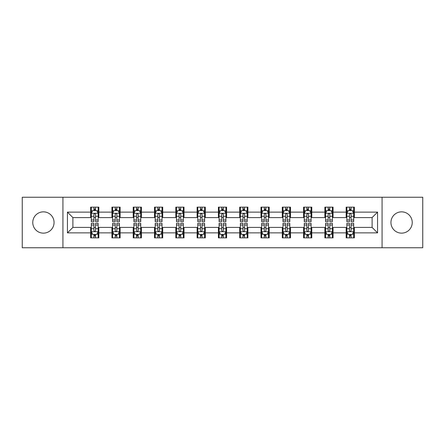<?xml version="1.0" encoding="UTF-8"?>
<svg xmlns="http://www.w3.org/2000/svg" width="445" height="445" viewBox="0 0 445 445"><rect width="100%" height="100%" fill="white"/><g stroke="black" fill="none" stroke-linecap="round" stroke-linejoin="round"><path stroke-width="0.67" d="M401.59 211.853A10.647 10.647 0 0 0 390.944 222.5A10.647 10.647 0 0 0 401.59 233.147A10.647 10.647 0 0 0 412.237 222.5A10.647 10.647 0 0 0 401.59 211.853M43.41 211.853A10.647 10.647 0 0 0 32.763 222.5A10.647 10.647 0 0 0 43.41 233.147A10.647 10.647 0 0 0 54.056 222.5A10.647 10.647 0 0 0 43.41 211.853M382.071 247.754L422.75 247.754L422.75 197.246L382.071 197.246L382.071 247.754L62.929 247.754L62.929 197.246L22.25 197.246L22.25 247.754L62.929 247.754M382.071 197.246L62.929 197.246M354.365 212.126L354.365 207.142L346.171 207.142L346.171 212.126L333.066 212.126L333.066 207.142L324.878 207.142L324.878 212.126L311.773 212.126L311.773 207.142L303.585 207.142L303.585 212.126L290.479 212.126L290.479 207.142L282.286 207.142L282.286 212.126L269.186 212.126L269.186 207.142L260.993 207.142L260.993 212.126L247.887 212.126L247.887 207.142L239.699 207.142L239.699 212.126L226.594 212.126L226.594 207.142L218.406 207.142L218.406 212.126L205.301 212.126L205.301 207.142L197.113 207.142L197.113 212.126L184.008 212.126L184.008 207.142L175.814 207.142L175.814 212.126L162.714 212.126L162.714 207.142L154.521 207.142L154.521 212.126L141.415 212.126L141.415 207.142L133.227 207.142L133.227 212.126L120.122 212.126L120.122 207.142L111.934 207.142L111.934 212.126L98.829 212.126L98.829 207.142L90.635 207.142L90.635 212.126L67.434 212.126L67.434 232.874L72.891 227.412L90.635 227.412L90.635 237.858L98.829 237.858L98.829 227.412L111.934 227.412L111.934 237.858L120.122 237.858L120.122 227.412L133.227 227.412L133.227 237.858L141.415 237.858L141.415 227.412L154.521 227.412L154.521 237.858L162.714 237.858L162.714 227.412L175.814 227.412L175.814 237.858L184.008 237.858L184.008 227.412L197.113 227.412L197.113 237.858L205.301 237.858L205.301 227.412L218.406 227.412L218.406 237.858L226.594 237.858L226.594 227.412L239.699 227.412L239.699 237.858L247.887 237.858L247.887 227.412L260.993 227.412L260.993 237.858L269.186 237.858L269.186 227.412L282.286 227.412L282.286 237.858L290.479 237.858L290.479 227.412L303.585 227.412L303.585 237.858L311.773 237.858L311.773 227.412L324.878 227.412L324.878 237.858L333.066 237.858L333.066 227.412L346.171 227.412L346.171 237.858L354.365 237.858L354.365 227.412L372.109 227.412L372.109 217.588L354.365 217.588L354.365 212.126L377.566 212.126L377.566 232.874L354.365 232.874M346.171 232.874L333.066 232.874M324.878 232.874L311.773 232.874M303.585 232.874L290.479 232.874M282.286 232.874L269.186 232.874M260.993 232.874L247.887 232.874M239.699 232.874L226.594 232.874M218.406 232.874L205.301 232.874M197.113 232.874L184.008 232.874M175.814 232.874L162.714 232.874M154.521 232.874L141.415 232.874M133.227 232.874L120.122 232.874M111.934 232.874L98.829 232.874M90.635 232.874L67.434 232.874M346.171 212.126L346.171 217.588L333.066 217.588L333.066 212.126M324.878 212.126L324.878 217.588L311.773 217.588L311.773 212.126M303.585 212.126L303.585 217.588L290.479 217.588L290.479 212.126M282.286 212.126L282.286 217.588L269.186 217.588L269.186 212.126M260.993 212.126L260.993 217.588L247.887 217.588L247.887 212.126M239.699 212.126L239.699 217.588L226.594 217.588L226.594 212.126M218.406 212.126L218.406 217.588L205.301 217.588L205.301 212.126M197.113 212.126L197.113 217.588L184.008 217.588L184.008 212.126M175.814 212.126L175.814 217.588L162.714 217.588L162.714 212.126M154.521 212.126L154.521 217.588L141.415 217.588L141.415 212.126M133.227 212.126L133.227 217.588L120.122 217.588L120.122 212.126M111.934 212.126L111.934 217.588L98.829 217.588L98.829 212.126M90.635 212.126L90.635 217.588L72.891 217.588L67.434 212.126M72.891 217.588L72.891 227.412M377.566 232.874L372.109 227.412M372.109 217.588L377.566 212.126M90.635 210.557L91.32 210.557M93.912 210.557L95.553 210.557M98.145 210.557L98.829 210.557M90.635 217.449L91.32 217.449M93.912 217.449L95.553 217.449M98.145 217.449L98.829 217.449M90.635 227.551L91.32 227.551M93.912 227.551L95.553 227.551M98.145 227.551L98.829 227.551M90.635 234.443L91.32 234.443M93.912 234.443L95.553 234.443M98.145 234.443L98.829 234.443M111.934 227.551L112.613 227.551M115.211 227.551L116.846 227.551M119.438 227.551L120.122 227.551M111.934 234.443L112.613 234.443M115.211 234.443L116.846 234.443M119.438 234.443L120.122 234.443M111.934 210.557L112.613 210.557M115.211 210.557L116.846 210.557M119.438 210.557L120.122 210.557M111.934 217.449L112.613 217.449M115.211 217.449L116.846 217.449M119.438 217.449L120.122 217.449M133.227 227.551L133.912 227.551M136.504 227.551L138.139 227.551M140.737 227.551L141.415 227.551M133.227 234.443L133.912 234.443M136.504 234.443L138.139 234.443M140.737 234.443L141.415 234.443M133.227 210.557L133.912 210.557M136.504 210.557L138.139 210.557M140.737 210.557L141.415 210.557M133.227 217.449L133.912 217.449M136.504 217.449L138.139 217.449M140.737 217.449L141.415 217.449M154.521 227.551L155.205 227.551M157.797 227.551L159.438 227.551M162.03 227.551L162.714 227.551M154.521 234.443L155.205 234.443M157.797 234.443L159.438 234.443M162.03 234.443L162.714 234.443M154.521 210.557L155.205 210.557M157.797 210.557L159.438 210.557M162.03 210.557L162.714 210.557M154.521 217.449L155.205 217.449M157.797 217.449L159.438 217.449M162.03 217.449L162.714 217.449M175.814 227.551L176.498 227.551M179.09 227.551L180.731 227.551M183.323 227.551L184.008 227.551M175.814 234.443L176.498 234.443M179.09 234.443L180.731 234.443M183.323 234.443L184.008 234.443M175.814 210.557L176.498 210.557M179.09 210.557L180.731 210.557M183.323 210.557L184.008 210.557M175.814 217.449L176.498 217.449M179.09 217.449L180.731 217.449M183.323 217.449L184.008 217.449M197.113 227.551L197.791 227.551M200.389 227.551L202.024 227.551M204.617 227.551L205.301 227.551M197.113 234.443L197.791 234.443M200.389 234.443L202.024 234.443M204.617 234.443L205.301 234.443M197.113 210.557L197.791 210.557M200.389 210.557L202.024 210.557M204.617 210.557L205.301 210.557M197.113 217.449L197.791 217.449M200.389 217.449L202.024 217.449M204.617 217.449L205.301 217.449M218.406 227.551L219.09 227.551M221.682 227.551L223.318 227.551M225.91 227.551L226.594 227.551M218.406 234.443L219.09 234.443M221.682 234.443L223.318 234.443M225.91 234.443L226.594 234.443M218.406 210.557L219.09 210.557M221.682 210.557L223.318 210.557M225.91 210.557L226.594 210.557M218.406 217.449L219.09 217.449M221.682 217.449L223.318 217.449M225.91 217.449L226.594 217.449M239.699 227.551L240.383 227.551M242.976 227.551L244.611 227.551M247.209 227.551L247.887 227.551M239.699 234.443L240.383 234.443M242.976 234.443L244.611 234.443M247.209 234.443L247.887 234.443M239.699 210.557L240.383 210.557M242.976 210.557L244.611 210.557M247.209 210.557L247.887 210.557M239.699 217.449L240.383 217.449M242.976 217.449L244.611 217.449M247.209 217.449L247.887 217.449M260.993 227.551L261.677 227.551M264.269 227.551L265.91 227.551M268.502 227.551L269.186 227.551M260.993 234.443L261.677 234.443M264.269 234.443L265.91 234.443M268.502 234.443L269.186 234.443M260.993 210.557L261.677 210.557M264.269 210.557L265.91 210.557M268.502 210.557L269.186 210.557M260.993 217.449L261.677 217.449M264.269 217.449L265.91 217.449M268.502 217.449L269.186 217.449M282.286 227.551L282.97 227.551M285.562 227.551L287.203 227.551M289.795 227.551L290.479 227.551M282.286 234.443L282.97 234.443M285.562 234.443L287.203 234.443M289.795 234.443L290.479 234.443M282.286 210.557L282.97 210.557M285.562 210.557L287.203 210.557M289.795 210.557L290.479 210.557M282.286 217.449L282.97 217.449M285.562 217.449L287.203 217.449M289.795 217.449L290.479 217.449M303.585 227.551L304.263 227.551M306.861 227.551L308.496 227.551M311.088 227.551L311.773 227.551M303.585 234.443L304.263 234.443M306.861 234.443L308.496 234.443M311.088 234.443L311.773 234.443M303.585 210.557L304.263 210.557M306.861 210.557L308.496 210.557M311.088 210.557L311.773 210.557M303.585 217.449L304.263 217.449M306.861 217.449L308.496 217.449M311.088 217.449L311.773 217.449M324.878 227.551L325.562 227.551M328.154 227.551L329.79 227.551M332.387 227.551L333.066 227.551M324.878 234.443L325.562 234.443M328.154 234.443L329.79 234.443M332.387 234.443L333.066 234.443M324.878 210.557L325.562 210.557M328.154 210.557L329.79 210.557M332.387 210.557L333.066 210.557M324.878 217.449L325.562 217.449M328.154 217.449L329.79 217.449M332.387 217.449L333.066 217.449M346.171 227.551L346.855 227.551M349.447 227.551L351.088 227.551M353.68 227.551L354.365 227.551M346.171 234.443L346.855 234.443M349.447 234.443L351.088 234.443M353.68 234.443L354.365 234.443M346.171 210.557L346.855 210.557M349.447 210.557L351.088 210.557M353.68 210.557L354.365 210.557M346.171 217.449L346.855 217.449M349.447 217.449L351.088 217.449M353.68 217.449L354.365 217.449M95.553 208.916L93.912 208.916M98.145 219.969L95.553 219.969L95.553 221.682L98.145 221.682L98.145 213.355L96.782 210.624L92.688 210.624L91.32 213.355L91.32 221.682L93.912 221.682L93.912 219.969L91.32 219.969M91.32 213.355L91.32 207.142M98.145 213.355L98.145 207.142M93.912 210.624L93.912 207.142M95.553 207.142L95.553 210.624M95.553 219.969L95.553 214.379C95.008 213.327 94.462 213.327 93.912 214.379L93.912 219.969M93.912 236.084L95.553 236.084M91.32 225.031L93.912 225.031L93.912 223.318L91.32 223.318L91.32 231.645L92.688 234.376L96.782 234.376L98.145 231.645L98.145 223.318L95.553 223.318L95.553 225.031L98.145 225.031M98.145 231.645L98.145 237.858M91.32 231.645L91.32 237.858M95.553 234.376L95.553 237.858M93.912 237.858L93.912 234.376M93.912 225.031L93.912 230.621C94.457 231.673 95.008 231.673 95.553 230.621L95.553 225.031M116.846 208.916L115.211 208.916M119.438 219.969L116.846 219.969L116.846 221.682L119.438 221.682L119.438 213.355L118.075 210.624L113.981 210.624L112.613 213.355L112.613 221.682L115.211 221.682L115.211 219.969L112.613 219.969M112.613 213.355L112.613 207.142M119.438 213.355L119.438 207.142M115.211 210.624L115.211 207.142M116.846 207.142L116.846 210.624M116.846 219.969L116.846 214.379C116.301 213.327 115.756 213.327 115.211 214.379L115.211 219.969M138.139 208.916L136.504 208.916M140.737 219.969L138.139 219.969L138.139 221.682L140.737 221.682L140.737 213.355L139.368 210.624L135.274 210.624L133.912 213.355L133.912 221.682L136.504 221.682L136.504 219.969L133.912 219.969M133.912 213.355L133.912 207.142M140.737 213.355L140.737 207.142M136.504 210.624L136.504 207.142M138.139 207.142L138.139 210.624M138.139 219.969L138.139 214.379C137.594 213.327 137.049 213.327 136.504 214.379L136.504 219.969M115.211 236.084L116.846 236.084M112.613 225.031L115.211 225.031L115.211 223.318L112.613 223.318L112.613 231.645L113.981 234.376L118.075 234.376L119.438 231.645L119.438 223.318L116.846 223.318L116.846 225.031L119.438 225.031M119.438 231.645L119.438 237.858M112.613 231.645L112.613 237.858M116.846 234.376L116.846 237.858M115.211 237.858L115.211 234.376M115.211 225.031L115.211 230.621C115.756 231.673 116.301 231.673 116.846 230.621L116.846 225.031M136.504 236.084L138.139 236.084M133.912 225.031L136.504 225.031L136.504 223.318L133.912 223.318L133.912 231.645L135.274 234.376L139.368 234.376L140.737 231.645L140.737 223.318L138.139 223.318L138.139 225.031L140.737 225.031M140.737 231.645L140.737 237.858M133.912 231.645L133.912 237.858M138.139 234.376L138.139 237.858M136.504 237.858L136.504 234.376M136.504 225.031L136.504 230.621C137.049 231.673 137.594 231.673 138.139 230.621L138.139 225.031M159.438 208.916L157.797 208.916M162.03 219.969L159.438 219.969L159.438 221.682L162.03 221.682L162.03 213.355L160.662 210.624L156.568 210.624L155.205 213.355L155.205 221.682L157.797 221.682L157.797 219.969L155.205 219.969M155.205 213.355L155.205 207.142M162.03 213.355L162.03 207.142M157.797 210.624L157.797 207.142M159.438 207.142L159.438 210.624M159.438 219.969L159.438 214.379C158.893 213.327 158.342 213.327 157.797 214.379L157.797 219.969M180.731 208.916L179.09 208.916M183.323 219.969L180.731 219.969L180.731 221.682L183.323 221.682L183.323 213.355L181.96 210.624L177.861 210.624L176.498 213.355L176.498 221.682L179.09 221.682L179.09 219.969L176.498 219.969M176.498 213.355L176.498 207.142M183.323 213.355L183.323 207.142M179.09 210.624L179.09 207.142M180.731 207.142L180.731 210.624M180.731 219.969L180.731 214.379C180.186 213.327 179.641 213.327 179.09 214.379L179.09 219.969M202.024 208.916L200.389 208.916M204.617 219.969L202.024 219.969L202.024 221.682L204.617 221.682L204.617 213.355L203.254 210.624L199.16 210.624L197.791 213.355L197.791 221.682L200.389 221.682L200.389 219.969L197.791 219.969M197.791 213.355L197.791 207.142M204.617 213.355L204.617 207.142M200.389 210.624L200.389 207.142M202.024 207.142L202.024 210.624M202.024 219.969L202.024 214.379C201.479 213.327 200.934 213.327 200.389 214.379L200.389 219.969M157.797 236.084L159.438 236.084M155.205 225.031L157.797 225.031L157.797 223.318L155.205 223.318L155.205 231.645L156.568 234.376L160.662 234.376L162.03 231.645L162.03 223.318L159.438 223.318L159.438 225.031L162.03 225.031M162.03 231.645L162.03 237.858M155.205 231.645L155.205 237.858M159.438 234.376L159.438 237.858M157.797 237.858L157.797 234.376M157.797 225.031L157.797 230.621C158.342 231.673 158.887 231.673 159.438 230.621L159.438 225.031M179.09 236.084L180.731 236.084M176.498 225.031L179.09 225.031L179.09 223.318L176.498 223.318L176.498 231.645L177.861 234.376L181.96 234.376L183.323 231.645L183.323 223.318L180.731 223.318L180.731 225.031L183.323 225.031M183.323 231.645L183.323 237.858M176.498 231.645L176.498 237.858M180.731 234.376L180.731 237.858M179.09 237.858L179.09 234.376M179.09 225.031L179.09 230.621C179.635 231.673 180.186 231.673 180.731 230.621L180.731 225.031M200.389 236.084L202.024 236.084M197.791 225.031L200.389 225.031L200.389 223.318L197.791 223.318L197.791 231.645L199.16 234.376L203.254 234.376L204.617 231.645L204.617 223.318L202.024 223.318L202.024 225.031L204.617 225.031M204.617 231.645L204.617 237.858M197.791 231.645L197.791 237.858M202.024 234.376L202.024 237.858M200.389 237.858L200.389 234.376M200.389 225.031L200.389 230.621C200.934 231.673 201.479 231.673 202.024 230.621L202.024 225.031M223.318 208.916L221.682 208.916M225.91 219.969L223.318 219.969L223.318 221.682L225.91 221.682L225.91 213.355L224.547 210.624L220.453 210.624L219.09 213.355L219.09 221.682L221.682 221.682L221.682 219.969L219.09 219.969M219.09 213.355L219.09 207.142M225.91 213.355L225.91 207.142M221.682 210.624L221.682 207.142M223.318 207.142L223.318 210.624M223.318 219.969L223.318 214.379C222.773 213.327 222.227 213.327 221.682 214.379L221.682 219.969M221.682 236.084L223.318 236.084M219.09 225.031L221.682 225.031L221.682 223.318L219.09 223.318L219.09 231.645L220.453 234.376L224.547 234.376L225.91 231.645L225.91 223.318L223.318 223.318L223.318 225.031L225.91 225.031M225.91 231.645L225.91 237.858M219.09 231.645L219.09 237.858M223.318 234.376L223.318 237.858M221.682 237.858L221.682 234.376M221.682 225.031L221.682 230.621C222.227 231.673 222.773 231.673 223.318 230.621L223.318 225.031M244.611 208.916L242.976 208.916M247.209 219.969L244.611 219.969L244.611 221.682L247.209 221.682L247.209 213.355L245.84 210.624L241.746 210.624L240.383 213.355L240.383 221.682L242.976 221.682L242.976 219.969L240.383 219.969M240.383 213.355L240.383 207.142M247.209 213.355L247.209 207.142M242.976 210.624L242.976 207.142M244.611 207.142L244.611 210.624M244.611 219.969L244.611 214.379C244.066 213.327 243.521 213.327 242.976 214.379L242.976 219.969M242.976 236.084L244.611 236.084M240.383 225.031L242.976 225.031L242.976 223.318L240.383 223.318L240.383 231.645L241.746 234.376L245.84 234.376L247.209 231.645L247.209 223.318L244.611 223.318L244.611 225.031L247.209 225.031M247.209 231.645L247.209 237.858M240.383 231.645L240.383 237.858M244.611 234.376L244.611 237.858M242.976 237.858L242.976 234.376M242.976 225.031L242.976 230.621C243.521 231.673 244.066 231.673 244.611 230.621L244.611 225.031M265.91 208.916L264.269 208.916M268.502 219.969L265.91 219.969L265.91 221.682L268.502 221.682L268.502 213.355L267.139 210.624L263.04 210.624L261.677 213.355L261.677 221.682L264.269 221.682L264.269 219.969L261.677 219.969M261.677 213.355L261.677 207.142M268.502 213.355L268.502 207.142M264.269 210.624L264.269 207.142M265.91 207.142L265.91 210.624M265.91 219.969L265.91 214.379C265.365 213.327 264.814 213.327 264.269 214.379L264.269 219.969M264.269 236.084L265.91 236.084M261.677 225.031L264.269 225.031L264.269 223.318L261.677 223.318L261.677 231.645L263.04 234.376L267.139 234.376L268.502 231.645L268.502 223.318L265.91 223.318L265.91 225.031L268.502 225.031M268.502 231.645L268.502 237.858M261.677 231.645L261.677 237.858M265.91 234.376L265.91 237.858M264.269 237.858L264.269 234.376M264.269 225.031L264.269 230.621C264.814 231.673 265.359 231.673 265.91 230.621L265.91 225.031M287.203 208.916L285.562 208.916M289.795 219.969L287.203 219.969L287.203 221.682L289.795 221.682L289.795 213.355L288.432 210.624L284.338 210.624L282.97 213.355L282.97 221.682L285.562 221.682L285.562 219.969L282.97 219.969M282.97 213.355L282.97 207.142M289.795 213.355L289.795 207.142M285.562 210.624L285.562 207.142M287.203 207.142L287.203 210.624M287.203 219.969L287.203 214.379C286.658 213.327 286.113 213.327 285.562 214.379L285.562 219.969M285.562 236.084L287.203 236.084M282.97 225.031L285.562 225.031L285.562 223.318L282.97 223.318L282.97 231.645L284.338 234.376L288.432 234.376L289.795 231.645L289.795 223.318L287.203 223.318L287.203 225.031L289.795 225.031M289.795 231.645L289.795 237.858M282.97 231.645L282.97 237.858M287.203 234.376L287.203 237.858M285.562 237.858L285.562 234.376M285.562 225.031L285.562 230.621C286.107 231.673 286.658 231.673 287.203 230.621L287.203 225.031M308.496 208.916L306.861 208.916M311.088 219.969L308.496 219.969L308.496 221.682L311.088 221.682L311.088 213.355L309.726 210.624L305.632 210.624L304.263 213.355L304.263 221.682L306.861 221.682L306.861 219.969L304.263 219.969M304.263 213.355L304.263 207.142M311.088 213.355L311.088 207.142M306.861 210.624L306.861 207.142M308.496 207.142L308.496 210.624M308.496 219.969L308.496 214.379C307.951 213.327 307.406 213.327 306.861 214.379L306.861 219.969M306.861 236.084L308.496 236.084M304.263 225.031L306.861 225.031L306.861 223.318L304.263 223.318L304.263 231.645L305.632 234.376L309.726 234.376L311.088 231.645L311.088 223.318L308.496 223.318L308.496 225.031L311.088 225.031M311.088 231.645L311.088 237.858M304.263 231.645L304.263 237.858M308.496 234.376L308.496 237.858M306.861 237.858L306.861 234.376M306.861 225.031L306.861 230.621C307.406 231.673 307.951 231.673 308.496 230.621L308.496 225.031M329.79 208.916L328.154 208.916M332.387 219.969L329.79 219.969L329.79 221.682L332.387 221.682L332.387 213.355L331.019 210.624L326.925 210.624L325.562 213.355L325.562 221.682L328.154 221.682L328.154 219.969L325.562 219.969M325.562 213.355L325.562 207.142M332.387 213.355L332.387 207.142M328.154 210.624L328.154 207.142M329.79 207.142L329.79 210.624M329.79 219.969L329.79 214.379C329.244 213.327 328.699 213.327 328.154 214.379L328.154 219.969M328.154 236.084L329.79 236.084M325.562 225.031L328.154 225.031L328.154 223.318L325.562 223.318L325.562 231.645L326.925 234.376L331.019 234.376L332.387 231.645L332.387 223.318L329.79 223.318L329.79 225.031L332.387 225.031M332.387 231.645L332.387 237.858M325.562 231.645L325.562 237.858M329.79 234.376L329.79 237.858M328.154 237.858L328.154 234.376M328.154 225.031L328.154 230.621C328.699 231.673 329.244 231.673 329.79 230.621L329.79 225.031M351.088 208.916L349.447 208.916M353.68 219.969L351.088 219.969L351.088 221.682L353.68 221.682L353.68 213.355L352.312 210.624L348.218 210.624L346.855 213.355L346.855 221.682L349.447 221.682L349.447 219.969L346.855 219.969M346.855 213.355L346.855 207.142M353.68 213.355L353.68 207.142M349.447 210.624L349.447 207.142M351.088 207.142L351.088 210.624M351.088 219.969L351.088 214.379C350.543 213.327 349.993 213.327 349.447 214.379L349.447 219.969M349.447 236.084L351.088 236.084M346.855 225.031L349.447 225.031L349.447 223.318L346.855 223.318L346.855 231.645L348.218 234.376L352.312 234.376L353.68 231.645L353.68 223.318L351.088 223.318L351.088 225.031L353.68 225.031M353.68 231.645L353.68 237.858M346.855 231.645L346.855 237.858M351.088 234.376L351.088 237.858M349.447 237.858L349.447 234.376M349.447 225.031L349.447 230.621C349.993 231.673 350.538 231.673 351.088 230.621L351.088 225.031M98.111 213.288L91.353 213.288M91.32 210.785L92.605 210.785M96.86 210.785L98.145 210.785M93.912 216.309L91.32 216.309M98.145 216.309L95.553 216.309M95.553 209.784L93.912 209.784M91.353 231.712L98.111 231.712M98.145 234.215L96.86 234.215M92.605 234.215L91.32 234.215M95.553 228.691L98.145 228.691M91.32 228.691L93.912 228.691M93.912 235.216L95.553 235.216M119.405 213.288L112.652 213.288M112.613 210.785L113.898 210.785M118.159 210.785L119.438 210.785M115.211 216.309L112.613 216.309M119.438 216.309L116.846 216.309M116.846 209.784L115.211 209.784M140.698 213.288L133.945 213.288M133.912 210.785L135.191 210.785M139.452 210.785L140.737 210.785M136.504 216.309L133.912 216.309M140.737 216.309L138.139 216.309M138.139 209.784L136.504 209.784M112.652 231.712L119.405 231.712M119.438 234.215L118.159 234.215M113.898 234.215L112.613 234.215M116.846 228.691L119.438 228.691M112.613 228.691L115.211 228.691M115.211 235.216L116.846 235.216M133.945 231.712L140.698 231.712M140.737 234.215L139.452 234.215M135.191 234.215L133.912 234.215M138.139 228.691L140.737 228.691M133.912 228.691L136.504 228.691M136.504 235.216L138.139 235.216M161.997 213.288L155.238 213.288M155.205 210.785L156.49 210.785M160.745 210.785L162.03 210.785M157.797 216.309L155.205 216.309M162.03 216.309L159.438 216.309M159.438 209.784L157.797 209.784M183.29 213.288L176.532 213.288M176.498 210.785L177.783 210.785M182.038 210.785L183.323 210.785M179.09 216.309L176.498 216.309M183.323 216.309L180.731 216.309M180.731 209.784L179.09 209.784M204.583 213.288L197.825 213.288M197.791 210.785L199.076 210.785M203.337 210.785L204.617 210.785M200.389 216.309L197.791 216.309M204.617 216.309L202.024 216.309M202.024 209.784L200.389 209.784M155.238 231.712L161.997 231.712M162.03 234.215L160.745 234.215M156.49 234.215L155.205 234.215M159.438 228.691L162.03 228.691M155.205 228.691L157.797 228.691M157.797 235.216L159.438 235.216M176.532 231.712L183.29 231.712M183.323 234.215L182.038 234.215M177.783 234.215L176.498 234.215M180.731 228.691L183.323 228.691M176.498 228.691L179.09 228.691M179.09 235.216L180.731 235.216M197.825 231.712L204.583 231.712M204.617 234.215L203.337 234.215M199.076 234.215L197.791 234.215M202.024 228.691L204.617 228.691M197.791 228.691L200.389 228.691M200.389 235.216L202.024 235.216M225.876 213.288L219.124 213.288M219.09 210.785L220.37 210.785M224.63 210.785L225.91 210.785M221.682 216.309L219.09 216.309M225.91 216.309L223.318 216.309M223.318 209.784L221.682 209.784M219.124 231.712L225.876 231.712M225.91 234.215L224.63 234.215M220.37 234.215L219.09 234.215M223.318 228.691L225.91 228.691M219.09 228.691L221.682 228.691M221.682 235.216L223.318 235.216M247.175 213.288L240.417 213.288M240.383 210.785L241.663 210.785M245.924 210.785L247.209 210.785M242.976 216.309L240.383 216.309M247.209 216.309L244.611 216.309M244.611 209.784L242.976 209.784M240.417 231.712L247.175 231.712M247.209 234.215L245.924 234.215M241.663 234.215L240.383 234.215M244.611 228.691L247.209 228.691M240.383 228.691L242.976 228.691M242.976 235.216L244.611 235.216M268.469 213.288L261.71 213.288M261.677 210.785L262.962 210.785M267.217 210.785L268.502 210.785M264.269 216.309L261.677 216.309M268.502 216.309L265.91 216.309M265.91 209.784L264.269 209.784M261.71 231.712L268.469 231.712M268.502 234.215L267.217 234.215M262.962 234.215L261.677 234.215M265.91 228.691L268.502 228.691M261.677 228.691L264.269 228.691M264.269 235.216L265.91 235.216M289.762 213.288L283.003 213.288M282.97 210.785L284.255 210.785M288.51 210.785L289.795 210.785M285.562 216.309L282.97 216.309M289.795 216.309L287.203 216.309M287.203 209.784L285.562 209.784M283.003 231.712L289.762 231.712M289.795 234.215L288.51 234.215M284.255 234.215L282.97 234.215M287.203 228.691L289.795 228.691M282.97 228.691L285.562 228.691M285.562 235.216L287.203 235.216M311.055 213.288L304.302 213.288M304.263 210.785L305.548 210.785M309.809 210.785L311.088 210.785M306.861 216.309L304.263 216.309M311.088 216.309L308.496 216.309M308.496 209.784L306.861 209.784M304.302 231.712L311.055 231.712M311.088 234.215L309.809 234.215M305.548 234.215L304.263 234.215M308.496 228.691L311.088 228.691M304.263 228.691L306.861 228.691M306.861 235.216L308.496 235.216M332.348 213.288L325.595 213.288M325.562 210.785L326.841 210.785M331.102 210.785L332.387 210.785M328.154 216.309L325.562 216.309M332.387 216.309L329.79 216.309M329.79 209.784L328.154 209.784M325.595 231.712L332.348 231.712M332.387 234.215L331.102 234.215M326.841 234.215L325.562 234.215M329.79 228.691L332.387 228.691M325.562 228.691L328.154 228.691M328.154 235.216L329.79 235.216M353.647 213.288L346.889 213.288M346.855 210.785L348.14 210.785M352.396 210.785L353.68 210.785M349.447 216.309L346.855 216.309M353.68 216.309L351.088 216.309M351.088 209.784L349.447 209.784M346.889 231.712L353.647 231.712M353.68 234.215L352.396 234.215M348.14 234.215L346.855 234.215M351.088 228.691L353.68 228.691M346.855 228.691L349.447 228.691M349.447 235.216L351.088 235.216"/></g></svg>
